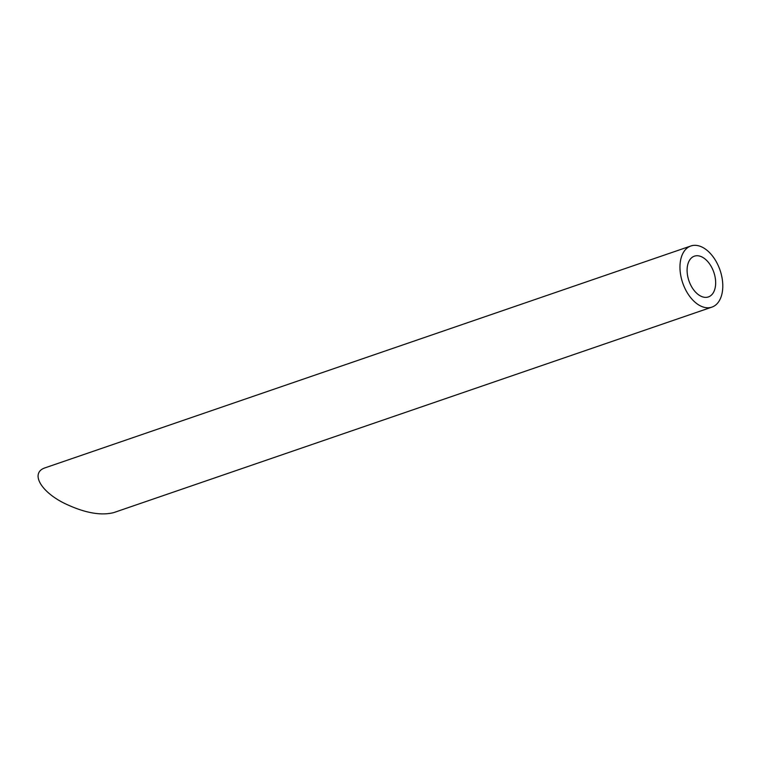 <?xml version="1.0" encoding="UTF-8"?>
<svg xmlns="http://www.w3.org/2000/svg" width="760" height="760" viewBox="0 0 760 760"><rect width="100%" height="100%" fill="white"/><g stroke="black" fill="none" stroke-linecap="round" stroke-linejoin="round"><path stroke-width="1.14" d="M690.736 285.104A21.555 13.148 71 0 0 708.386 296.932A21.555 13.148 71 0 0 713.82 272.279A21.555 13.148 71 0 0 694.383 256.167A21.555 13.148 71 0 0 690.736 285.104M685.415 289.38A32.328 19.722 71 0 0 711.882 307.125A32.328 19.722 71 0 0 720.033 270.142A32.328 19.722 71 0 0 690.878 245.983A32.328 19.722 71 0 0 685.415 289.38M711.882 307.125L113.81 512.582C100.501 515.973 83.799 512.762 63.688 502.968C39.71 490.779 30.2 472.349 45.486 467.695L690.878 245.983"/></g></svg>
